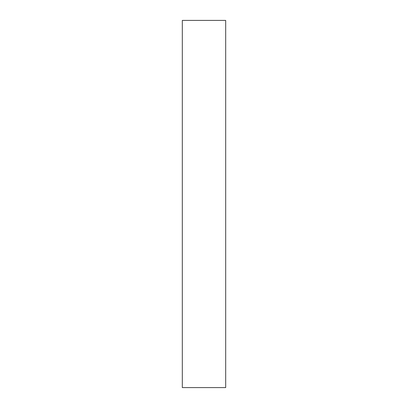 <?xml version="1.0" encoding="UTF-8"?>
<svg xmlns="http://www.w3.org/2000/svg" width="408" height="408" viewBox="0 0 408 408"><rect width="100%" height="100%" fill="white"/><g stroke="black" fill="none" stroke-linecap="round" stroke-linejoin="round"><path stroke-width="0.31" stroke-dasharray="2.04 1.53" d="M182.315 387.6L182.315 20.4L182.315 387.6M225.685 20.4L225.685 387.6L225.685 20.4"/><path stroke-width="0.61" d="M182.315 387.6L225.685 387.6L225.685 20.4L182.315 20.4L182.315 387.6L225.685 387.6L225.685 20.4L182.315 20.4L182.315 387.6"/></g></svg>
